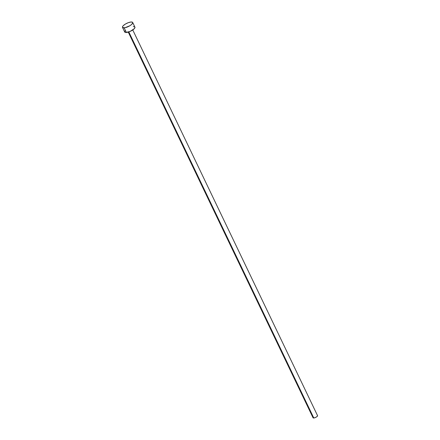 <?xml version="1.0" encoding="UTF-8"?>
<svg xmlns="http://www.w3.org/2000/svg" width="440" height="440" viewBox="0 0 440 440"><rect width="100%" height="100%" fill="white"/><g stroke="black" fill="none" stroke-linecap="round" stroke-linejoin="round"><path stroke-width="0.66" d="M128.266 32.109L313.055 417.791A2.492 0.792 -25.6 0 0 313.786 418L128.816 31.933L313.786 418A2.492 0.792 -25.6 0 0 316.382 417.021A2.492 0.792 -25.6 0 0 317.548 415.635L132.759 29.959M122.48 27.374L124.707 32.021A5.66 1.804 -25.6 0 0 126.379 32.494L124.151 27.852L126.379 32.494A5.66 1.804 -25.6 0 0 132.275 30.277A5.66 1.804 -25.6 0 0 134.921 27.126L132.693 22.479A5.66 1.804 154.4 0 1 130.053 25.63A5.66 1.804 154.4 0 1 124.151 27.852A5.66 1.804 154.4 0 1 122.48 27.374A5.66 1.804 154.4 0 1 125.125 24.222A5.66 1.804 154.4 0 1 131.026 22.006A5.66 1.804 154.4 0 1 132.693 22.479M134.464 26.758L134.97 27.291L134.266 28.704L130.108 31.422L125.692 32.5L124.812 32.17L124.938 30.971M133.249 26.648L133.936 26.648M131.026 22.006L132.589 22.325L132.704 23.05L131.445 24.624L129.833 25.762L124.971 27.737L122.59 27.527L122.474 26.802L123.134 25.795L125.34 24.09L128.304 22.666L131.026 22.006M317.345 415.476L317.449 416.097L316.289 417.082L314.55 417.852L313.033 417.72"/></g></svg>
